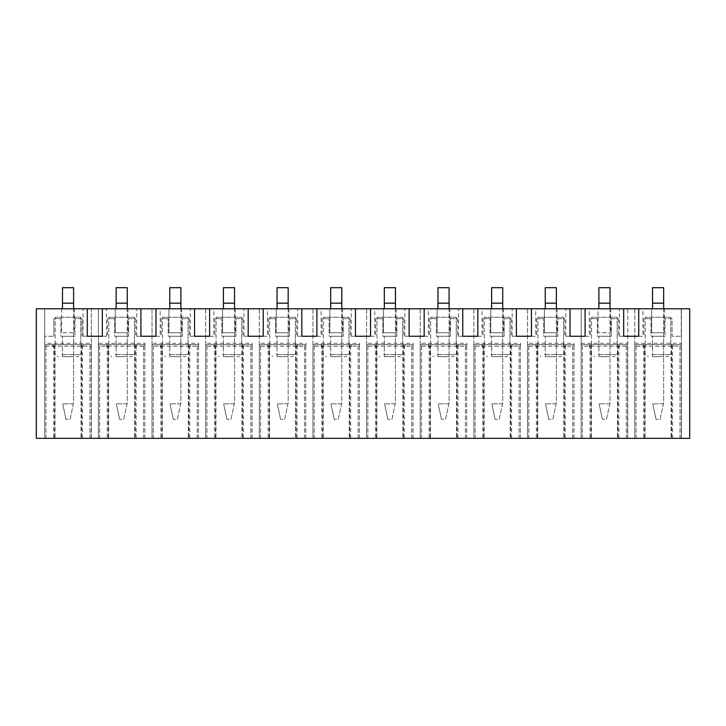 <?xml version="1.0" encoding="UTF-8"?>
<svg xmlns="http://www.w3.org/2000/svg" width="726" height="726" viewBox="0 0 726 726"><rect width="100%" height="100%" fill="white"/><g stroke="black" fill="none" stroke-linecap="round" stroke-linejoin="round"><path stroke-width="0.54" stroke-dasharray="3.63 2.72" d="M581.154 346.248L581.154 438.322L581.154 344.696L627.609 344.696L581.154 344.696L581.154 438.322L627.609 438.322L581.154 438.322L581.154 308.795L581.154 346.248L627.754 346.248L627.754 438.322L627.754 308.795L634.796 308.795L634.796 346.248L681.396 346.248L681.396 438.322L681.396 308.795L689.7 308.795L689.7 438.322L91.349 438.322L91.349 308.795L36.3 308.795L36.3 438.322L44.749 438.322L44.749 308.795L44.749 346.248L91.349 346.248L91.349 343.289L44.749 343.289M98.391 346.248L98.391 438.322L98.391 344.696L144.846 344.696L98.391 344.696L98.391 438.322L144.846 438.322L98.391 438.322L98.391 308.795L98.391 346.248L144.991 346.248L144.991 343.289L98.391 343.289M91.349 343.289L91.349 308.795L115.28 308.795L115.28 332.735L127.957 332.735L115.28 332.735L115.28 308.795L114.581 308.795L152.024 308.795L152.024 346.248L198.634 346.248L198.634 343.289L152.024 343.289M152.024 346.248L152.024 438.322L152.024 344.696L198.488 344.696L152.024 344.696L152.024 438.322L198.488 438.322L152.024 438.322L152.024 308.795L168.922 308.795L168.922 332.735L181.591 332.735L168.922 332.735L168.922 308.795L168.223 308.795L205.667 308.795L205.667 346.248L252.267 346.248L252.267 343.289L205.667 343.289M144.991 346.248L144.991 343.289M205.667 346.248L205.667 438.322L205.667 344.696L252.131 344.696L205.667 344.696L205.667 438.322L252.131 438.322L205.667 438.322L205.667 308.795L222.564 308.795L222.564 332.735L235.233 332.735L222.564 332.735L222.564 308.795L221.857 308.795L259.309 308.795L259.309 346.248L305.909 346.248L305.909 343.289L259.309 343.289M198.634 346.248L198.634 343.289M259.309 346.248L259.309 438.322L259.309 344.696L305.773 344.696L259.309 344.696L259.309 438.322L305.773 438.322L259.309 438.322L259.309 308.795L276.207 308.795L276.207 332.735L288.875 332.735L276.207 332.735L276.207 308.795L275.499 308.795L312.951 308.795L312.951 346.248L359.551 346.248L359.551 343.289L312.951 343.289M252.267 346.248L252.267 343.289M312.951 346.248L312.951 438.322L312.951 344.696L359.406 344.696L312.951 344.696L312.951 438.322L359.406 438.322L312.951 438.322L312.951 308.795L329.84 308.795L329.84 332.735L342.518 332.735L329.84 332.735L329.84 308.795L329.141 308.795L366.594 308.795L366.594 346.248L413.194 346.248L413.194 343.289L366.594 343.289M305.909 346.248L305.909 343.289M366.594 346.248L366.594 438.322L366.594 344.696L413.049 344.696L366.594 344.696L366.594 438.322L413.049 438.322L366.594 438.322L366.594 308.795L383.482 308.795L383.482 332.735L396.16 332.735L383.482 332.735L383.482 308.795L382.784 308.795L420.227 308.795L420.227 346.248L466.827 346.248L466.827 343.289L420.227 343.289M359.551 346.248L359.551 343.289M413.194 346.248L413.194 343.289M420.227 346.248L420.227 438.322L420.227 344.696L466.691 344.696L420.227 344.696L420.227 438.322L466.691 438.322L420.227 438.322L420.227 308.795L437.125 308.795L437.125 332.735L449.793 332.735L437.125 332.735L437.125 308.795L436.417 308.795L473.869 308.795L473.869 346.248L520.469 346.248L520.469 343.289L473.869 343.289M466.827 346.248L466.827 343.289M473.869 346.248L473.869 438.322L473.869 344.696L520.333 344.696L473.869 344.696L473.869 438.322L520.333 438.322L473.869 438.322L473.869 308.795L490.767 308.795L490.767 332.735L503.436 332.735L490.767 332.735L490.767 308.795L490.059 308.795L527.512 308.795L527.512 346.248L574.112 346.248L574.112 343.289L527.512 343.289M527.512 346.248L527.512 438.322L527.512 344.696L573.976 344.696L527.512 344.696L527.512 438.322L573.976 438.322L527.512 438.322L527.512 308.795L544.409 308.795L544.409 332.735L557.078 332.735L544.409 332.735L544.409 308.795L543.701 308.795L598.043 308.795L598.043 332.735L610.72 332.735L598.043 332.735L598.043 308.795L597.344 308.795L627.754 308.795L627.754 346.248M520.469 346.248L520.469 343.289M574.112 346.248L574.112 343.289M634.796 346.248L634.796 438.322L634.796 344.696L681.251 344.696L634.796 344.696L634.796 438.322L681.251 438.322L634.796 438.322L634.796 308.795L651.685 308.795L651.685 332.735L664.354 332.735L651.685 332.735L651.685 308.795L643.944 308.795L681.251 308.795L681.251 336.247L681.251 308.795L664.354 308.795L681.396 308.795L681.396 346.248M91.349 346.248L91.349 438.322L44.749 438.322L91.204 438.322L44.749 438.322L44.749 344.696L91.204 344.696L44.749 344.696L44.749 438.322L44.749 346.248M87.265 308.795L82.056 308.795L87.265 308.795L87.265 336.247L82.056 336.247L87.265 336.247M102.33 308.795L107.539 308.795L102.33 308.795L102.33 336.247L107.539 336.247L102.33 336.247M61.646 308.795L61.646 332.735L74.315 332.735L61.646 332.735L61.646 308.795M74.315 308.795L74.315 332.735L74.315 308.795M60.939 336.247L75.014 336.247L60.939 336.247L60.939 318.65L60.939 336.247M73.607 336.247L62.49 336.247L73.607 336.247L73.607 356.666L73.607 336.247M62.49 356.666L62.49 336.247L62.49 356.666L73.607 356.666L62.49 356.666M63.28 356.666L77.773 356.666L63.28 356.666M75.332 344.696L52.635 344.696L75.332 344.696M80.786 344.696L55.167 344.696L80.786 344.696L80.786 317.244L55.167 317.244L80.786 317.244L80.786 344.696M91.204 438.322L91.204 344.696L91.204 438.322M81.067 344.696L81.067 438.322L81.067 344.696M89.942 438.322L89.942 344.696L89.942 438.322M46.01 438.322L46.01 344.696L46.01 438.322M55.022 344.696L55.022 438.322L55.022 344.696M55.167 344.696L55.167 317.244L55.167 344.696M127.957 308.795L127.957 332.735L127.957 308.795M114.581 336.247L128.656 336.247L114.581 336.247L114.581 318.65L114.581 336.247M127.25 336.247L116.124 336.247L127.25 336.247L127.25 356.666L127.25 336.247M116.124 356.666L116.124 336.247L116.124 356.666L127.25 356.666L116.124 356.666M116.922 356.666L131.406 356.666L116.922 356.666M128.974 344.696L106.268 344.696L128.974 344.696M134.428 344.696L108.809 344.696L134.428 344.696L134.428 317.244L108.809 317.244L134.428 317.244L134.428 344.696M144.846 438.322L144.846 344.696L144.846 438.322M134.709 344.696L134.709 438.322L134.709 344.696M143.585 438.322L143.585 344.696L143.585 438.322M99.653 438.322L99.653 344.696L99.653 438.322M108.664 344.696L108.664 438.322L108.664 344.696M108.809 344.696L108.809 317.244L108.809 344.696M181.591 308.795L181.591 332.735L181.591 308.795M168.223 336.247L182.299 336.247L168.223 336.247L168.223 318.65L168.223 336.247M180.892 336.247L169.766 336.247L180.892 336.247L180.892 356.666L180.892 336.247M169.766 356.666L169.766 336.247L169.766 356.666L180.892 356.666L169.766 356.666M170.565 356.666L185.048 356.666L170.565 356.666M182.616 344.696L159.911 344.696L182.616 344.696M188.07 344.696L162.442 344.696L188.07 344.696L188.07 317.244L162.442 317.244L188.07 317.244L188.07 344.696M198.488 438.322L198.488 344.696L198.488 438.322M188.352 344.696L188.352 438.322L188.352 344.696M197.218 438.322L197.218 344.696L197.218 438.322M153.295 438.322L153.295 344.696L153.295 438.322M162.306 344.696L162.306 438.322L162.306 344.696M162.442 344.696L162.442 317.244L162.442 344.696M235.233 308.795L235.233 332.735L235.233 308.795M221.857 336.247L235.941 336.247L221.857 336.247L221.857 318.65L221.857 336.247M234.534 336.247L223.408 336.247L234.534 336.247L234.534 356.666L234.534 336.247M223.408 356.666L223.408 336.247L223.408 356.666L234.534 356.666L223.408 356.666M224.207 356.666L238.691 356.666L224.207 356.666M236.259 344.696L213.553 344.696L236.259 344.696M241.713 344.696L216.085 344.696L241.713 344.696L241.713 317.244L216.085 317.244L241.713 317.244L241.713 344.696M252.131 438.322L252.131 344.696L252.131 438.322M241.994 344.696L241.994 438.322L241.994 344.696M250.86 438.322L250.86 344.696L250.86 438.322M206.937 438.322L206.937 344.696L206.937 438.322M215.949 344.696L215.949 438.322L215.949 344.696M216.085 344.696L216.085 317.244L216.085 344.696M288.875 308.795L288.875 332.735L288.875 308.795M275.499 336.247L289.583 336.247L275.499 336.247L275.499 318.65L275.499 336.247M288.168 336.247L277.051 336.247L288.168 336.247L288.168 356.666L288.168 336.247M277.051 356.666L277.051 336.247L277.051 356.666L288.168 356.666L277.051 356.666M277.84 356.666L292.333 356.666L277.84 356.666M289.901 344.696L267.195 344.696L289.901 344.696M295.355 344.696L269.727 344.696L295.355 344.696L295.355 317.244L269.727 317.244L295.355 317.244L295.355 344.696M305.773 438.322L305.773 344.696L305.773 438.322M295.636 344.696L295.636 438.322L295.636 344.696M304.503 438.322L304.503 344.696L304.503 438.322M260.58 438.322L260.58 344.696L260.58 438.322M269.591 344.696L269.591 438.322L269.591 344.696M269.727 344.696L269.727 317.244L269.727 344.696M342.518 308.795L342.518 332.735L342.518 308.795M329.141 336.247L343.216 336.247L329.141 336.247L329.141 318.65L329.141 336.247M341.81 336.247L330.693 336.247L341.81 336.247L341.81 356.666L341.81 336.247M330.693 356.666L330.693 336.247L330.693 356.666L341.81 356.666L330.693 356.666M331.483 356.666L345.975 356.666L331.483 356.666M343.534 344.696L320.838 344.696L343.534 344.696M348.988 344.696L323.369 344.696L348.988 344.696L348.988 317.244L323.369 317.244L348.988 317.244L348.988 344.696M359.406 438.322L359.406 344.696L359.406 438.322M349.27 344.696L349.27 438.322L349.27 344.696M358.145 438.322L358.145 344.696L358.145 438.322M314.213 438.322L314.213 344.696L314.213 438.322M323.224 344.696L323.224 438.322L323.224 344.696M323.369 344.696L323.369 317.244L323.369 344.696M396.16 308.795L396.16 332.735L396.16 308.795M382.784 336.247L396.859 336.247L382.784 336.247L382.784 318.65L382.784 336.247M395.452 336.247L384.326 336.247L395.452 336.247L395.452 356.666L395.452 336.247M384.326 356.666L384.326 336.247L384.326 356.666L395.452 356.666L384.326 356.666M385.125 356.666L399.609 356.666L385.125 356.666M397.176 344.696L374.471 344.696L397.176 344.696M402.631 344.696L377.012 344.696L402.631 344.696L402.631 317.244L377.012 317.244L402.631 317.244L402.631 344.696M413.049 438.322L413.049 344.696L413.049 438.322M402.912 344.696L402.912 438.322L402.912 344.696M411.787 438.322L411.787 344.696L411.787 438.322M367.855 438.322L367.855 344.696L367.855 438.322M376.867 344.696L376.867 438.322L376.867 344.696M377.012 344.696L377.012 317.244L377.012 344.696M449.793 308.795L449.793 332.735L449.793 308.795M436.417 336.247L450.501 336.247L436.417 336.247L436.417 318.65L436.417 336.247M449.095 336.247L437.969 336.247L449.095 336.247L449.095 356.666L449.095 336.247M437.969 356.666L437.969 336.247L437.969 356.666L449.095 356.666L437.969 356.666M438.767 356.666L453.251 356.666L438.767 356.666M450.819 344.696L428.113 344.696L450.819 344.696M456.273 344.696L430.645 344.696L456.273 344.696L456.273 317.244L430.645 317.244L456.273 317.244L456.273 344.696M466.691 438.322L466.691 344.696L466.691 438.322M456.554 344.696L456.554 438.322L456.554 344.696M465.42 438.322L465.42 344.696L465.42 438.322M421.497 438.322L421.497 344.696L421.497 438.322M430.509 344.696L430.509 438.322L430.509 344.696M430.645 344.696L430.645 317.244L430.645 344.696M503.436 308.795L503.436 332.735L503.436 308.795M490.059 336.247L504.143 336.247L490.059 336.247L490.059 318.65L490.059 336.247M502.737 336.247L491.611 336.247L502.737 336.247L502.737 356.666L502.737 336.247M491.611 356.666L491.611 336.247L491.611 356.666L502.737 356.666L491.611 356.666M492.409 356.666L506.893 356.666L492.409 356.666M504.461 344.696L481.755 344.696L504.461 344.696M509.915 344.696L484.287 344.696L509.915 344.696L509.915 317.244L484.287 317.244L509.915 317.244L509.915 344.696M520.333 438.322L520.333 344.696L520.333 438.322M510.197 344.696L510.197 438.322L510.197 344.696M519.063 438.322L519.063 344.696L519.063 438.322M475.14 438.322L475.14 344.696L475.14 438.322M484.151 344.696L484.151 438.322L484.151 344.696M484.287 344.696L484.287 317.244L484.287 344.696M557.078 308.795L557.078 332.735L557.078 308.795M543.701 336.247L557.777 336.247L543.701 336.247L543.701 318.65L543.701 336.247M556.37 336.247L545.253 336.247L556.37 336.247L556.37 356.666L556.37 336.247M545.253 356.666L545.253 336.247L545.253 356.666L556.37 356.666L545.253 356.666M546.043 356.666L560.536 356.666L546.043 356.666M558.094 344.696L535.398 344.696L558.094 344.696M563.558 344.696L537.93 344.696L563.558 344.696L563.558 317.244L537.93 317.244L563.558 317.244L563.558 344.696M573.976 438.322L573.976 344.696L573.976 438.322M563.839 344.696L563.839 438.322L563.839 344.696M572.705 438.322L572.705 344.696L572.705 438.322M528.782 438.322L528.782 344.696L528.782 438.322M537.794 344.696L537.794 438.322L537.794 344.696M537.93 344.696L537.93 317.244L537.93 344.696M581.154 343.289L627.754 343.289M610.72 308.795L610.72 332.735L610.72 308.795M597.344 336.247L611.419 336.247L597.344 336.247L597.344 318.65L597.344 336.247M610.012 336.247L598.896 336.247L610.012 336.247L610.012 356.666L610.012 336.247M598.896 356.666L598.896 336.247L598.896 356.666L610.012 356.666L598.896 356.666M599.685 356.666L614.178 356.666L599.685 356.666M611.737 344.696L589.04 344.696L611.737 344.696M617.191 344.696L591.572 344.696L617.191 344.696L617.191 317.244L591.572 317.244L617.191 317.244L617.191 344.696M627.609 438.322L627.609 344.696L627.609 438.322M617.472 344.696L617.472 438.322L617.472 344.696M626.347 438.322L626.347 344.696L626.347 438.322M582.415 438.322L582.415 344.696L582.415 438.322M591.427 344.696L591.427 438.322L591.427 344.696M591.572 344.696L591.572 317.244L591.572 344.696M634.796 343.289L681.396 343.289M664.354 308.795L664.354 332.735L664.354 308.795M650.986 336.247L665.061 336.247L650.986 336.247L650.986 318.65L650.986 336.247M663.655 336.247L652.529 336.247L663.655 336.247L663.655 356.666L663.655 336.247M652.529 356.666L652.529 336.247L652.529 356.666L663.655 356.666L652.529 356.666M653.327 356.666L667.811 356.666L653.327 356.666M665.379 344.696L642.673 344.696L665.379 344.696M670.833 344.696L645.214 344.696L670.833 344.696L670.833 317.244L645.214 317.244L670.833 317.244L670.833 344.696M681.251 438.322L681.251 344.696L681.251 438.322M671.114 344.696L671.114 438.322L671.114 344.696M679.99 438.322L679.99 344.696L679.99 438.322M636.058 438.322L636.058 344.696L636.058 438.322M645.069 344.696L645.069 438.322L645.069 344.696M645.214 344.696L645.214 317.244L645.214 344.696M140.908 336.247L135.698 336.247L140.908 336.247L140.908 308.795M155.972 336.247L160.192 336.247L160.192 308.795L155.972 308.795L155.972 336.247L160.192 336.247M194.55 336.247L189.341 336.247L194.55 336.247L194.55 308.795M209.614 336.247L213.834 336.247L213.834 308.795L209.614 308.795L209.614 336.247L213.834 336.247M248.183 336.247L242.974 336.247L248.183 336.247L248.183 308.795M263.248 336.247L267.477 336.247L267.477 308.795L263.248 308.795L263.248 336.247L267.477 336.247M301.825 336.247L296.616 336.247L301.825 336.247L301.825 308.795M316.89 336.247L321.119 336.247L321.119 308.795L316.89 308.795L316.89 336.247L321.119 336.247M355.468 336.247L350.259 336.247L355.468 336.247L355.468 308.795M370.532 336.247L374.752 336.247L374.752 308.795L370.532 308.795L370.532 336.247L374.752 336.247M409.11 336.247L403.901 336.247L409.11 336.247L409.11 308.795M424.175 336.247L428.394 336.247L428.394 308.795L424.175 308.795L424.175 336.247L428.394 336.247M462.752 336.247L457.543 336.247L462.752 336.247L462.752 308.795M477.817 336.247L482.037 336.247L482.037 308.795L477.817 308.795L477.817 336.247L482.037 336.247M516.386 336.247L511.177 336.247L516.386 336.247L516.386 308.795M531.45 336.247L535.679 336.247L535.679 308.795L531.45 308.795L531.45 336.247L535.679 336.247M570.028 336.247L564.819 336.247L570.028 336.247L570.028 308.795M585.092 336.247L589.321 336.247L589.321 308.795L585.092 308.795L585.092 336.247L589.321 336.247M623.67 336.247L618.461 336.247L623.67 336.247L623.67 308.795M638.735 336.247L642.955 336.247L642.955 308.795L638.735 308.795L638.735 336.247L642.955 336.247M643.944 318.65L643.944 336.247L643.944 318.65L650.986 318.65L643.944 318.65M618.461 318.65L618.461 336.247L618.461 318.65L611.419 318.65L611.419 336.247L611.419 318.65L618.461 318.65M590.302 318.65L590.302 336.247L590.302 318.65L597.344 318.65L590.302 318.65M564.819 318.65L564.819 336.247L564.819 318.65L557.777 318.65L557.777 336.247L557.777 318.65L564.819 318.65M536.659 318.65L536.659 336.247L536.659 318.65L543.701 318.65L536.659 318.65M511.177 318.65L511.177 336.247L511.177 318.65L504.143 318.65L504.143 336.247L504.143 318.65L511.177 318.65M483.026 318.65L483.026 336.247L483.026 318.65L490.059 318.65L483.026 318.65M457.543 318.65L457.543 336.247L457.543 318.65L450.501 318.65L450.501 336.247L450.501 318.65L457.543 318.65M429.384 318.65L429.384 336.247L429.384 318.65L436.417 318.65L429.384 318.65M403.901 318.65L403.901 336.247L403.901 318.65L396.859 318.65L396.859 336.247L396.859 318.65L403.901 318.65M375.741 318.65L375.741 336.247L375.741 318.65L382.784 318.65L375.741 318.65M350.259 318.65L350.259 336.247L350.259 318.65L343.216 318.65L343.216 336.247L343.216 318.65L350.259 318.65M322.099 318.65L322.099 336.247L322.099 318.65L329.141 318.65L322.099 318.65M296.616 318.65L296.616 336.247L296.616 318.65L289.583 318.65L289.583 336.247L289.583 318.65L296.616 318.65M268.457 318.65L268.457 336.247L268.457 318.65L275.499 318.65L268.457 318.65M242.974 318.65L242.974 336.247L242.974 318.65L235.941 318.65L235.941 336.247L235.941 318.65L242.974 318.65M214.823 318.65L214.823 336.247L214.823 318.65L221.857 318.65L214.823 318.65M189.341 318.65L189.341 336.247L189.341 318.65L182.299 318.65L182.299 336.247L182.299 318.65L189.341 318.65M161.181 318.65L161.181 336.247L161.181 318.65L168.223 318.65L161.181 318.65M135.698 318.65L135.698 336.247L135.698 318.65L128.656 318.65L128.656 336.247L128.656 318.65L135.698 318.65M665.061 318.65L665.061 336.247L665.061 318.65L672.104 318.65L672.104 336.247L681.251 336.247L672.104 336.247L672.104 318.65L665.061 318.65M75.014 318.65L75.014 336.247L75.014 318.65L82.056 318.65L82.056 336.247L82.056 318.65L75.014 318.65M107.539 318.65L107.539 336.247L107.539 318.65L114.581 318.65L107.539 318.65M585.092 308.795L589.321 308.795M638.735 308.795L642.955 308.795M531.45 308.795L535.679 308.795M536.659 308.795L543.701 308.795L536.659 308.795M477.817 308.795L482.037 308.795M424.175 308.795L428.394 308.795M370.532 308.795L374.752 308.795M316.89 308.795L321.119 308.795M263.248 308.795L267.477 308.795M209.614 308.795L213.834 308.795M155.972 308.795L160.192 308.795M107.539 308.795L114.581 308.795L107.539 308.795M75.014 308.795L82.056 308.795L75.014 308.795M44.749 308.795L60.939 308.795L44.749 308.795L44.749 336.247L53.896 336.247L44.749 336.247L44.749 308.795M53.896 318.65L60.939 318.65L53.896 318.65L53.896 336.247L53.896 318.65M73.607 303.169L62.49 303.169L62.49 287.678L73.607 287.678L73.607 402.758L70.086 419.319L66.002 419.319L70.086 419.319L73.607 402.758L73.607 308.795M62.49 308.795L62.49 303.169M66.002 419.319L62.717 403.828L66.002 419.319M127.25 303.169L116.124 303.169L116.124 287.678L127.25 287.678L127.25 402.758L123.729 419.319L119.645 419.319L123.729 419.319L127.25 402.758L127.25 308.795M116.124 308.795L116.124 303.169M119.645 419.319L116.351 403.828L119.645 419.319M180.892 303.169L169.766 303.169L169.766 287.678L180.892 287.678L180.892 402.758L177.371 419.319L173.287 419.319L177.371 419.319L180.892 402.758L180.892 308.795M169.766 308.795L169.766 303.169M173.287 419.319L169.993 403.828L173.287 419.319M234.534 303.169L223.408 303.169L223.408 287.678L234.534 287.678L234.534 402.758L231.013 419.319L226.929 419.319L231.013 419.319L234.534 402.758L234.534 308.795M223.408 308.795L223.408 303.169M226.929 419.319L223.635 403.828L226.929 419.319M288.168 303.169L277.051 303.169L277.051 287.678L288.168 287.678L288.168 402.758L284.656 419.319L280.572 419.319L284.656 419.319L288.168 402.758L288.168 308.795M277.051 308.795L277.051 303.169M280.572 419.319L277.278 403.828L280.572 419.319M341.81 303.169L330.693 303.169L330.693 287.678L341.81 287.678L341.81 402.758L338.289 419.319L334.205 419.319L338.289 419.319L341.81 402.758L341.81 308.795M330.693 308.795L330.693 303.169M334.205 419.319L330.92 403.828L334.205 419.319M395.452 303.169L384.326 303.169L384.326 287.678L395.452 287.678L395.452 402.758L391.931 419.319L387.847 419.319L391.931 419.319L395.452 402.758L395.452 308.795M384.326 308.795L384.326 303.169M387.847 419.319L384.553 403.828L387.847 419.319M449.095 303.169L437.969 303.169L437.969 287.678L449.095 287.678L449.095 402.758L445.573 419.319L441.49 419.319L445.573 419.319L449.095 402.758L449.095 308.795M437.969 308.795L437.969 303.169M441.49 419.319L438.195 403.828L441.49 419.319M502.737 303.169L491.611 303.169L491.611 287.678L502.737 287.678L502.737 402.758L499.216 419.319L495.132 419.319L499.216 419.319L502.737 402.758L502.737 308.795M491.611 308.795L491.611 303.169M495.132 419.319L491.838 403.828L495.132 419.319M556.37 303.169L545.253 303.169L545.253 287.678L556.37 287.678L556.37 402.758L552.849 419.319L548.774 419.319L552.849 419.319L556.37 402.758L556.37 308.795M545.253 308.795L545.253 303.169M548.774 419.319L545.48 403.828L548.774 419.319M610.012 303.169L598.896 303.169L598.896 287.678L610.012 287.678L610.012 402.758L606.491 419.319L602.408 419.319L606.491 419.319L610.012 402.758L610.012 308.795M598.896 308.795L598.896 303.169M602.408 419.319L599.122 403.828L602.408 419.319M663.655 303.169L652.529 303.169L652.529 287.678L663.655 287.678L663.655 402.758L660.134 419.319L656.05 419.319L660.134 419.319L663.655 402.758L663.655 308.795M652.529 308.795L652.529 303.169M656.05 419.319L652.756 403.828L656.05 419.319M83.045 336.247L83.045 308.795M106.55 336.247L106.55 308.795M61.982 354.624L80.477 354.624L61.982 354.624M82.483 438.322L82.483 344.696M81.557 344.696L81.557 438.322M54.541 438.322L54.541 344.696M53.615 344.696L53.615 438.322M115.625 354.624L134.119 354.624L115.625 354.624M136.116 438.322L136.116 344.696M135.199 344.696L135.199 438.322M108.174 438.322L108.174 344.696M107.257 344.696L107.257 438.322M169.267 354.624L187.762 354.624L169.267 354.624M189.758 438.322L189.758 344.696M188.842 344.696L188.842 438.322M161.816 438.322L161.816 344.696M160.9 344.696L160.9 438.322M222.909 354.624L241.395 354.624L222.909 354.624M243.401 438.322L243.401 344.696M242.484 344.696L242.484 438.322M215.459 438.322L215.459 344.696M214.542 344.696L214.542 438.322M276.542 354.624L295.037 354.624L276.542 354.624M297.043 438.322L297.043 344.696M296.117 344.696L296.117 438.322M269.101 438.322L269.101 344.696M268.175 344.696L268.175 438.322M330.185 354.624L348.68 354.624L330.185 354.624M350.685 438.322L350.685 344.696M349.76 344.696L349.76 438.322M322.743 438.322L322.743 344.696M321.818 344.696L321.818 438.322M383.827 354.624L402.322 354.624L383.827 354.624M404.318 438.322L404.318 344.696M403.402 344.696L403.402 438.322M376.377 438.322L376.377 344.696M375.46 344.696L375.46 438.322M437.469 354.624L455.964 354.624L437.469 354.624M457.961 438.322L457.961 344.696M457.044 344.696L457.044 438.322M430.019 438.322L430.019 344.696M429.102 344.696L429.102 438.322M491.112 354.624L509.598 354.624L491.112 354.624M511.603 438.322L511.603 344.696M510.687 344.696L510.687 438.322M483.661 438.322L483.661 344.696M482.745 344.696L482.745 438.322M544.745 354.624L563.24 354.624L544.745 354.624M565.245 438.322L565.245 344.696M564.32 344.696L564.32 438.322M537.304 438.322L537.304 344.696M536.378 344.696L536.378 438.322M598.387 354.624L616.882 354.624L598.387 354.624M618.888 438.322L618.888 344.696M617.962 344.696L617.962 438.322M590.946 438.322L590.946 344.696M590.02 344.696L590.02 438.322M652.03 354.624L670.525 354.624L652.03 354.624M672.521 438.322L672.521 344.696M671.604 344.696L671.604 438.322M644.579 438.322L644.579 344.696M643.663 344.696L643.663 438.322M136.679 336.247L136.679 308.795M190.321 336.247L190.321 308.795M243.963 336.247L243.963 308.795M297.606 336.247L297.606 308.795M351.248 336.247L351.248 308.795M404.881 336.247L404.881 308.795M458.523 336.247L458.523 308.795M512.166 336.247L512.166 308.795M565.808 336.247L565.808 308.795M619.45 336.247L619.45 308.795M73.38 403.828L62.717 403.828L73.38 403.828M127.023 403.828L116.351 403.828L127.023 403.828M180.665 403.828L169.993 403.828L180.665 403.828M234.298 403.828L223.635 403.828L234.298 403.828M287.941 403.828L277.278 403.828L287.941 403.828M341.583 403.828L330.92 403.828L341.583 403.828M395.225 403.828L384.553 403.828L395.225 403.828M448.868 403.828L438.195 403.828L448.868 403.828M502.501 403.828L491.838 403.828L502.501 403.828M556.143 403.828L545.48 403.828L556.143 403.828M609.786 403.828L599.122 403.828L609.786 403.828M663.428 403.828L652.756 403.828L663.428 403.828M52.635 344.696L55.475 354.624L58.189 356.666M83.327 344.696L80.477 354.624L77.773 356.666M106.268 344.696L109.118 354.624L111.822 356.666M136.96 344.696L134.119 354.624L131.406 356.666M159.911 344.696L162.76 354.624L165.464 356.666M190.602 344.696L187.762 354.624L185.048 356.666M213.553 344.696L216.402 354.624L219.107 356.666M244.245 344.696L241.395 354.624L238.691 356.666M267.195 344.696L270.036 354.624L272.749 356.666M297.887 344.696L295.037 354.624L292.333 356.666M320.838 344.696L323.678 354.624L326.391 356.666M351.529 344.696L348.68 354.624L345.975 356.666M374.471 344.696L377.32 354.624L380.025 356.666M405.162 344.696L402.322 354.624L399.609 356.666M428.113 344.696L430.963 354.624L433.667 356.666M458.805 344.696L455.964 354.624L453.251 356.666M481.755 344.696L484.605 354.624L487.309 356.666M512.447 344.696L509.598 354.624L506.893 356.666M535.398 344.696L538.238 354.624L540.952 356.666M566.089 344.696L563.24 354.624L560.536 356.666M589.04 344.696L591.881 354.624L594.594 356.666M619.732 344.696L616.882 354.624L614.178 356.666M642.673 344.696L645.523 354.624L648.227 356.666M673.365 344.696L670.525 354.624L667.811 356.666"/><path stroke-width="1.09" d="M87.265 308.795L102.33 308.795L102.33 336.247L87.265 336.247L87.265 308.795L36.3 308.795L36.3 438.322L689.7 438.322L689.7 308.795L638.735 308.795L638.735 336.247L623.67 336.247L638.735 336.247M102.33 308.795L623.67 308.795L623.67 336.247M585.092 308.795L585.092 336.247L570.028 336.247L585.092 336.247M570.028 308.795L570.028 336.247M531.45 308.795L531.45 336.247L516.386 336.247L531.45 336.247M516.386 308.795L516.386 336.247M477.817 308.795L477.817 336.247L462.752 336.247L477.817 336.247M462.752 308.795L462.752 336.247M424.175 308.795L424.175 336.247L409.11 336.247L424.175 336.247M409.11 308.795L409.11 336.247M370.532 308.795L370.532 336.247L355.468 336.247L370.532 336.247M355.468 308.795L355.468 336.247M316.89 308.795L316.89 336.247L301.825 336.247L316.89 336.247M301.825 308.795L301.825 336.247M263.248 308.795L263.248 336.247L248.183 336.247L263.248 336.247M248.183 308.795L248.183 336.247M209.614 308.795L209.614 336.247L194.55 336.247L209.614 336.247M194.55 308.795L194.55 336.247M155.972 308.795L155.972 336.247L140.908 336.247L155.972 336.247M140.908 308.795L140.908 336.247M87.265 336.247L102.33 336.247M623.67 308.795L638.735 308.795M73.607 308.795L73.607 287.678L62.49 287.678L62.49 308.795M127.25 308.795L127.25 287.678L116.124 287.678L116.124 308.795M180.892 308.795L180.892 287.678L169.766 287.678L169.766 308.795M234.534 308.795L234.534 287.678L223.408 287.678L223.408 308.795M288.168 308.795L288.168 287.678L277.051 287.678L277.051 308.795M341.81 308.795L341.81 287.678L330.693 287.678L330.693 308.795M395.452 308.795L395.452 287.678L384.326 287.678L384.326 308.795M449.095 308.795L449.095 287.678L437.969 287.678L437.969 308.795M502.737 308.795L502.737 287.678L491.611 287.678L491.611 308.795M556.37 308.795L556.37 287.678L545.253 287.678L545.253 308.795M610.012 308.795L610.012 287.678L598.896 287.678L598.896 308.795M663.655 308.795L663.655 287.678L652.529 287.678L652.529 308.795M73.607 303.169L62.49 303.169M127.25 303.169L116.124 303.169M180.892 303.169L169.766 303.169M234.534 303.169L223.408 303.169M288.168 303.169L277.051 303.169M341.81 303.169L330.693 303.169M395.452 303.169L384.326 303.169M449.095 303.169L437.969 303.169M502.737 303.169L491.611 303.169M556.37 303.169L545.253 303.169M610.012 303.169L598.896 303.169M663.655 303.169L652.529 303.169"/></g></svg>
